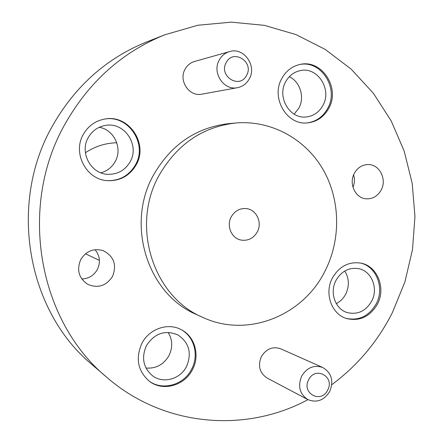 <?xml version="1.0" encoding="UTF-8"?>
<svg xmlns="http://www.w3.org/2000/svg" width="443" height="443" viewBox="0 0 443 443"><rect width="100%" height="100%" fill="white"/><g stroke="black" fill="none" stroke-linecap="round" stroke-linejoin="round"><path stroke-width="0.66" d="M116.78 142.768C105.473 143.034 95.007 146.362 85.394 152.746M231.224 216.871C226.163 225.825 231.523 238.4 241.031 240.062C248.052 241.081 253.474 238.373 257.294 231.933C262.555 222.619 256.469 209.539 246.358 208.598C239.807 208.099 234.762 210.857 231.224 216.871M246.579 75.376C254.432 61.926 233.168 48.448 226.196 62.601C218.294 76.218 239.763 89.514 246.579 75.376M219.252 60.032C221.627 55.763 225.061 52.955 229.54 51.609C243.667 46.919 257.128 65.658 249.315 78.854C246.629 83.661 242.698 86.601 237.52 87.67C223.842 90.876 211.726 72.735 219.252 60.032M327.698 390.056C335.118 376.644 315.228 365.785 308.638 379.789C301.179 393.356 321.253 404.027 327.698 390.056M301.666 376.157C307.021 367.491 314.054 364.611 322.753 367.513C331.552 372.807 333.895 380.736 329.791 391.307C324.149 400.378 316.817 403.136 307.791 399.575C299.678 394.054 297.641 386.246 301.666 376.157M322.753 367.513L280.79 348.84C272.761 346.149 266.282 348.741 261.364 356.609C257.671 365.78 259.565 372.906 267.051 377.99L307.791 399.575M229.54 51.609L194.521 61.477C190.412 62.707 187.278 65.259 185.102 69.136C178.236 80.665 189.355 97.095 201.892 94.165L237.52 87.67M281.787 78.522C270.607 97.82 286.859 125.502 307.459 122.899C316.839 121.864 323.955 116.991 328.8 108.269C340.562 87.952 321.707 58.925 299.894 64.479C292.003 66.3 285.968 70.98 281.787 78.522M306.921 122.932C316.053 121.742 322.975 116.897 327.687 108.385C339.283 88.329 320.998 59.595 299.368 64.595M141.893 343.336C135.309 358.376 137.779 371.001 149.308 381.207C162.675 391.795 184.559 385.781 192.428 369.711C200.192 355.496 194.937 336.442 181.242 329.664C168.024 322.371 149.241 328.761 141.893 343.336M148.948 380.936C162.326 391.158 183.828 385.072 191.609 369.202C199.267 355.17 194.239 336.381 180.844 329.459M83.323 134.395C72.281 153.018 86.258 179.625 107.272 180.65C119.964 181.176 129.594 175.915 136.156 164.874C148.654 143.909 128.93 114.333 105.052 118.995C95.527 120.695 88.284 125.823 83.323 134.395M106.951 180.622C119.488 181.015 128.985 175.76 135.458 164.851C147.846 144.064 128.47 114.687 104.736 119.045M332.366 278.06C324.093 293.255 331.475 314.181 346.465 318.506C359.633 321.612 369.966 316.8 377.464 304.075C386.152 288.05 377.298 265.955 360.823 263.103C348.685 261.387 339.2 266.37 332.366 278.06M345.894 318.318C358.847 321.064 368.969 316.208 376.268 303.743C384.801 287.972 376.362 266.226 360.242 262.992M354.289 173.401C348.503 183.767 355.524 198.436 366.367 198.841C372.823 199.034 377.768 196.083 381.201 189.986C387.143 179.326 379.479 164.242 368.172 164.552C362.136 164.718 357.512 167.67 354.289 173.401M80.798 259.476C76.412 269.948 78.765 278.254 87.864 284.395C98.03 288.543 106.237 285.918 112.472 276.515C117.041 264.886 113.945 256.27 103.18 250.666C93.75 248.019 86.291 250.954 80.798 259.476M81.761 278.957C88.6 278.736 93.778 275.624 97.305 269.615C100.705 262.406 99.963 255.766 95.068 249.697M325.012 271.061C341.293 239.17 340.451 199.134 322.598 168.733C304.684 138.415 270.551 119.909 235.565 123.004C202.479 126.925 177.012 144.335 159.164 175.234C130.475 225.797 153.079 296.666 202.667 317.332C247.194 338.369 303.023 315.931 325.012 271.061M235.565 123.004L228.726 123.63C196.171 127.484 171.12 144.584 153.577 174.919C125.386 224.562 147.613 294.146 196.415 314.491L202.667 317.332M331.774 384.712C357.501 365.586 377.696 341.57 392.36 312.669L404.919 281.914L412.516 249.525L414.958 216.356L412.178 183.269L404.199 151.146L391.175 120.856L373.371 93.251L351.194 69.169L325.168 49.378L295.957 34.571L264.36 25.345L231.29 22.15L197.761 25.268L164.874 34.775L146.711 41.924C106.53 58.144 75.116 86.141 52.468 125.917C7.974 203.647 27.134 311.174 92.078 364.644L106.874 377.375C163.711 426.858 245.621 433.359 307.935 399.647M164.874 34.775C122.406 51.909 89.154 81.617 65.121 123.89C17.903 206.532 38.231 320.926 106.874 377.375M285.652 81.8C276.742 97.183 289.838 119.233 306.274 116.946C313.594 116.055 319.148 112.195 322.936 105.379C332.211 89.353 317.481 66.45 300.276 70.603C293.897 71.993 289.024 75.725 285.652 81.8M294.169 114.144L298.898 108.064C304.895 97.266 300.16 81.695 289.285 76.722M146.439 345.629C141.179 357.711 143.239 367.784 152.614 375.847C163.218 383.959 180.307 379.158 186.503 366.538C192.029 353.176 189.178 342.644 177.953 334.947C165.128 329.653 154.624 333.214 146.439 345.629M145.98 368.028C155.98 368.781 163.65 364.644 168.977 355.618C172.875 347.495 172.593 339.742 168.13 332.366M88.24 137.618C79.369 152.569 90.881 173.916 107.804 174.315C117.617 174.509 125.059 170.328 130.126 161.778C139.91 145.354 124.776 122.141 106.049 125.319C98.23 126.526 92.294 130.63 88.24 137.618M100.871 172.798C107.167 171.07 111.941 167.327 115.186 161.573C122.844 148.455 114.156 129.605 99.221 127.291M335.944 280.485C329.348 292.596 335.318 309.286 347.329 312.603C357.689 314.945 365.818 311.119 371.71 301.113C378.566 288.476 371.66 271.05 358.719 268.663C349.006 267.19 341.415 271.133 335.944 280.485M336.281 303.61C340.385 301.489 343.558 298.277 345.8 293.98C349.516 285.918 349.167 278.265 344.743 271.022M352.966 187.256C354.666 183.197 354.882 179.066 353.614 174.869M85.493 253.778L99.415 260.401"/></g></svg>

